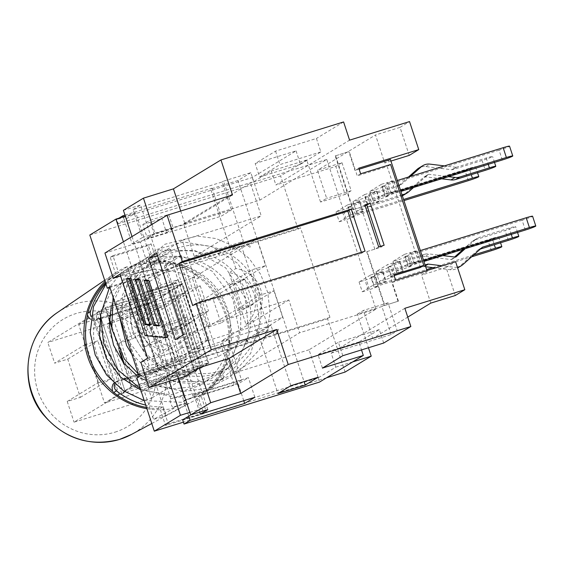 <?xml version="1.0" encoding="UTF-8"?>
<svg xmlns="http://www.w3.org/2000/svg" width="564" height="564" viewBox="0 0 564 564"><rect width="100%" height="100%" fill="white"/><g stroke="black" fill="none" stroke-linecap="round" stroke-linejoin="round"><path stroke-width="0.42" stroke-dasharray="2.82 2.11" d="M149.157 324.913L161.727 363.167L174.227 359.296L174.84 358.923L162.263 320.669L149.157 324.913L119.067 343.215L132.18 339.154L162.876 320.479L175.453 358.732L144.758 377.408L131.645 381.468L119.067 343.215M131.645 381.468L161.727 363.167M162.263 320.669L162.876 320.479M97.917 382.942L110.417 379.064L97.84 340.811L85.347 344.689L85.954 344.315L98.531 382.568L97.917 382.942L104.53 403.048L118.116 394.786L92.313 316.319L168.622 292.674L194.418 371.14L118.116 394.786M98.531 382.568L97.924 382.759L85.347 344.505L85.954 344.315M85.347 344.505L54.652 363.181L67.758 359.12L80.335 397.373L67.229 401.434L97.924 382.759M80.335 397.373L110.417 379.064M208.821 363.315L176.32 373.382L183.455 395.075L183.039 395.04C181.432 395.836 185.373 406.214 186.078 403.041L186.522 404.409A75.082 72.312 58.7 0 0 192.796 401.427A75.082 72.312 58.7 0 0 198.521 397.98L198.14 396.809A73.898 71.177 58.7 0 0 227.786 350.519A73.898 71.177 58.7 0 0 153.916 262.295L153.528 261.132A75.082 72.312 58.7 0 0 139.907 262.634L149.397 291.489L173.106 284.136L173.825 286.315L182.609 283.593L208.821 363.315L200.587 368.32L197.943 369.209L194.495 371.302L196.695 370.689L170.49 290.968L168.283 291.581L194.495 371.302M146.506 407.469A73.898 71.177 58.7 0 0 159.986 408.632L165.513 425.446L203.667 413.624L198.521 397.98A75.082 72.312 58.7 0 0 226.171 314.014A75.082 72.312 58.7 0 0 153.528 261.132L148.388 245.481L110.234 257.304L115.761 274.118A73.898 71.177 58.7 0 0 105.468 282.649M109.219 320.197L108.048 316.651L108.662 316.46L105.898 308.057L144.053 296.234L143.129 293.428L149.397 291.489L150.109 293.661L173.825 286.315L174.029 286.942L182.207 284.411L208.003 362.878L199.825 365.409L200.749 368.207L177.04 375.561L170.772 377.499L169.849 374.7L131.694 386.523L128.93 378.113L128.317 378.303L123.051 362.278M185.767 403.507L186.078 403.041L173.536 406.926C172.838 410.099 168.897 399.714 170.504 398.924L170.92 398.959L163.786 377.267L143.757 389.456L153.57 419.313L173.987 408.294L173.536 406.926L173.176 407.412M170.504 398.924L183.455 395.075L170.504 398.924M150.109 293.661L130.08 305.85L117.545 309.735L137.574 297.545L127.372 266.518A75.082 72.312 58.7 0 0 115.373 272.955A75.082 72.312 58.7 0 0 114.852 273.307A75.082 72.312 58.7 0 0 105.059 281.394M146.922 408.724A75.082 72.312 58.7 0 0 160.366 409.802A75.082 72.312 58.7 0 0 173.987 408.294M168.283 291.581L171.731 289.487L197.943 369.209M171.731 289.487L174.375 288.599L200.587 368.32M121.81 393.827L125.264 391.726L99.052 312.005L95.598 314.106L121.81 393.827L119.166 394.715L74.046 422.168L151.575 398.142L144.758 377.408M95.598 314.106L92.961 314.987L119.166 394.715M125.264 391.726L123.058 392.347L96.846 312.625L99.052 312.005M182.609 283.593L174.375 288.599M196.695 370.689L151.575 398.142M163.786 377.267L131.292 387.334L123.058 392.347M143.757 389.456L156.291 385.572L176.32 373.382M100.307 319.048L108.048 316.651L105.08 307.613L96.846 312.625M119.194 350.554L111.432 326.93M131.292 387.334L128.317 378.303L115.373 382.314A5.915 5.696 58.7 0 0 114.908 382.484M105.08 307.613L137.574 297.545M92.961 314.987L47.834 342.447L54.652 363.181M170.49 290.968L125.363 318.42L47.834 342.447M175.453 358.732L174.84 358.923M67.758 359.12L97.84 340.811M132.18 339.154L125.363 318.42M67.229 401.434L74.046 422.168M186.522 404.409L166.105 415.428L156.291 385.572M166.105 415.428A73.849 71.127 -121.3 0 1 159.936 417.663A73.849 71.127 -121.3 0 1 153.57 419.313M127.372 266.518L107.724 279.878L117.545 309.735M107.724 279.878A73.849 71.127 -121.3 0 1 120.266 275.993L139.907 262.634M130.08 305.85L120.266 275.993M94.625 320.789A5.915 5.696 58.7 0 0 95.105 320.662L99.624 319.259M114.654 383.767A5.915 5.696 -121.3 0 1 116.861 381.215L114.908 382.477C97.523 365.211 90.762 344.646 94.632 320.789L90.621 319.323M85.347 344.689L78.734 324.582L155.044 300.936L161.649 321.043M155.044 300.936L168.622 292.674M174.227 359.296L180.84 379.403L194.418 371.14M114.471 382.667L113.928 383.09M142.297 237.599L132.11 243.796L124.277 219.974L134.465 213.777L142.297 237.599L231.437 209.977L222.223 181.953L133.076 209.575L134.465 213.777L135.818 212.952L125.335 216.202M218.367 253.243L218.705 253.039L219.622 255.837L219.283 256.042L218.367 253.243L131.151 280.167A78.333 75.442 58.7 0 0 130.298 282.916L129.96 283.121L157.962 368.285A78.333 75.442 58.7 0 0 160.296 370.047L247.85 342.919L246.926 340.113L176.067 362.074L170.772 345.958L163.976 350.089L146.936 298.243A29.941 28.842 58.7 0 0 139.104 329.235A29.941 28.842 58.7 0 0 163.976 350.089M124.982 215.124L212.036 188.15L210.682 188.975L230.493 249.225L241.392 245.848L230.528 252.46L219.622 255.837M212.036 188.15L221.25 216.174L231.437 209.977M318.096 377.253L309.065 349.793L375.955 309.093L326.753 159.45L259.863 200.142L183.554 223.788L194.34 256.578L243.394 241.378L223.584 181.129L222.223 181.953M243.394 241.378L230.493 249.225M188.771 416.14L183.702 400.729L185.062 399.904L161.107 327.042L168.58 322.495L192.536 395.357L193.889 394.532L199.677 412.129M193.889 394.532L248.393 377.64L238.212 383.837L243.754 400.701M254.843 397.26L248.393 377.64M130.813 280.371A78.333 75.442 58.7 0 0 129.96 283.121M168.58 322.495L186.86 316.834L179.394 321.374L189.99 353.6L220.757 344.068L234.116 384.704L241.589 380.157L228.23 339.521L197.456 349.06L186.86 316.834M241.589 380.157L192.536 395.357M161.107 327.042L179.394 321.374M185.062 399.904L234.116 384.704M183.702 400.729L238.212 383.837M130.298 282.916L158.301 368.08A78.333 75.442 58.7 0 0 160.641 369.843L160.296 370.047M246.926 340.113L258.164 336.532L269.035 329.919L258.129 333.296L277.939 393.552M258.129 333.296L271.03 325.449L221.976 340.649L232.756 373.439L299.646 332.739L288.867 299.956L209.836 324.441L182.193 240.37L261.224 215.878L250.444 183.096L183.554 223.788M290.841 385.698L271.03 325.449M123.248 216.851L124.277 219.974L118.165 223.696L207.305 196.075L253.638 181.714L271.291 170.97L275.902 184.985L349.581 140.154M118.919 218.19L116.783 219.495L118.165 223.696M190.914 414.843L200.319 409.119L135.818 212.952M207.813 409.605L181.086 328.333L191.957 321.727L174.812 327.035L163.948 333.648L178.668 378.416M132.025 236.556L150.13 291.609L160.994 285.003L178.132 279.688L191.957 321.727M178.132 279.688L167.268 286.3L140.549 205.028L123.41 210.344M133.076 209.575L140.549 205.028M404.867 308.296L331.181 353.127L335.791 367.143L318.131 377.88L182.658 419.863M383.689 343.039L379.269 329.587L358.894 341.988L361.503 349.92M361.362 252.305L361.658 253.222L365.056 251.156M361.658 253.222L192.691 305.582M364.866 204.901L361.059 207.214L352.881 209.745L365.162 205.818M309.065 349.793L232.756 373.439M375.955 309.093L299.646 332.739M398.431 301.12L384.394 305.589L398.431 301.12L390.415 276.734L394.109 275.592M358.796 168.178L355.398 170.243L349.229 151.469L335.192 155.939L352.881 209.745M335.601 155.692L353.29 209.498M296.058 150.863L300.478 164.314L320.853 151.92L316.432 138.469L275.549 151.138L255.175 163.532L296.058 150.863L252.256 177.512L116.783 219.495M343.596 121.944L316.432 138.469M259.863 200.142L250.832 172.683L223.584 181.129M335.192 155.939L349.229 151.469M150.13 291.609L167.268 286.3M181.086 328.333L163.948 333.648M152.061 224.373L154.959 233.186L140.358 242.069L148.649 267.287L154.085 263.98L160.994 285.003M150.031 324.526L151.582 324.674L150.221 325.097M151.582 324.674L136.615 279.145M158.872 325.379L160.423 325.527L159.055 325.95M160.423 325.527L145.449 279.998M167.529 337.23L146.492 335.206L145.124 335.629M146.492 335.206L127.781 278.292M184.583 376.583L176.292 351.358L140.866 362.342M174.812 327.035L181.728 348.051L176.292 351.358M154.085 263.98L181.333 255.541L208.976 339.613L181.728 348.051M181.333 255.541L164.357 265.87L192 349.941L208.976 339.613M170.772 345.958A29.941 28.842 58.7 0 1 145.893 325.104A29.941 28.842 58.7 0 1 153.725 294.112L148.424 278.003L172.535 263.332L164.357 265.87M148.424 278.003L219.283 256.042M194.34 256.578L261.224 215.878M182.193 240.37L133.64 269.916L120.012 274.132M148.649 267.287L120.618 275.972M380.432 246.39L380.735 247.314L384.133 245.248M420.391 267.449L387.221 166.563L357.245 175.848L355.398 170.243L354.996 170.497L348.82 151.716M390.619 164.498L387.221 166.563M360.636 173.782L357.245 175.848M390.415 276.734L393.806 274.668M170.434 249.21L162.284 254.167L189.003 335.439L197.153 330.476L170.434 249.21L156.806 253.433M157.532 255.64L162.284 254.167M175.376 339.662L189.003 335.439M183.526 334.699L197.153 330.476M153.725 294.112L146.936 298.243M142.826 224.528L161.903 218.62L168.692 214.489L149.615 220.397L142.826 224.528L147.43 238.544L166.507 232.629L161.903 218.62M166.507 232.629L173.296 228.498L168.692 214.489M173.296 228.498L154.219 234.412L149.615 220.397M154.219 234.412L147.43 238.544M132.11 243.796L221.25 216.174M220.757 344.068L228.23 339.521M147.655 358.203L161.283 353.988L209.836 324.441M288.867 299.956L221.976 340.649M176.067 362.074L189.99 353.6M197.456 349.06L200.178 347.403L192 349.941M200.178 347.403L172.535 263.332M247.85 342.919L248.188 342.715L247.265 339.909M322.439 368.102L318.018 354.65L338.386 342.256L342.813 355.708M358.894 341.988L318.018 354.65M379.269 329.587L338.386 342.256M320.853 151.92L279.97 164.589L259.602 176.983L255.175 163.532M300.478 164.314L259.602 176.983M275.549 151.138L279.97 164.589M395.653 280.273L391.846 282.592L427.279 271.608L426.941 270.579M378.684 246.933L375.286 248.999L380.735 247.314M367.115 251.537L375.286 248.999L367.115 251.537L384.803 305.343M366.706 251.784L384.394 305.589M133.64 269.916L161.283 353.988M140.358 242.069L104.932 253.046M154.959 233.186L184.936 223.894L232.474 194.975M180.706 211.014L184.936 223.894M326.753 159.45L250.444 183.096M109.691 286.815L131.151 280.167M218.705 253.039L246.292 244.487L247.702 243.641L246.348 244.473L300.464 227.701L298.081 229.146L109.902 287.457M160.641 369.843L139.174 376.491M250.832 172.683L237.93 180.529L304.045 381.609M398.022 301.366L391.846 282.592M359.134 169.214L354.996 170.497M374.877 249.246L361.059 207.214M105.771 283.565A73.898 71.177 -121.3 0 1 118.475 272.468L112.948 255.654L151.103 243.831L156.63 260.646A73.898 71.177 -121.3 0 1 158.089 260.646L166.063 261.259L172.528 262.535L191.133 270.903L196.491 275.458L198.133 277.678L198.246 278.651L196.279 278.686L177.611 272.123L158.28 269.423L153.429 269.529L125.603 276.064L120.026 274.887L134.112 265.355L158.089 260.646A73.898 71.177 -121.3 0 1 228.025 313.408A73.898 71.177 -121.3 0 1 200.854 395.16L206.382 411.974L168.227 423.797L162.7 406.982A73.898 71.177 -121.3 0 1 145.723 405.086M222.745 374.468A4.434 1.156 72.8 0 1 223.034 379.318A4.434 1.156 72.8 0 1 220.658 375.561A4.434 1.156 72.8 0 1 220.341 370.879A4.434 1.156 72.8 0 1 220.404 370.851A4.434 1.156 72.8 0 1 222.745 374.468M156.63 260.646L153.916 262.295M116.861 381.215A5.915 5.696 -121.3 0 1 118.095 380.658L122.924 379.163M125.709 378.303L135.875 375.152M138.469 374.348L169.799 364.64L173.486 375.85L203.463 366.558L175.82 282.486L145.843 291.778L149.53 302.988L110.572 315.057M109.522 315.382L100.343 318.23M99.75 318.413L97.819 319.005A5.915 5.696 -121.3 0 1 91.079 316.298M169.799 364.64L167.085 366.29L169.849 374.7L199.825 365.409L174.029 286.942L144.053 296.234L146.816 304.638L149.53 302.988M145.843 291.778L143.129 293.428M175.82 282.486L173.106 284.136M203.463 366.558L200.749 368.207M173.486 375.85L170.772 377.499M124.214 363.759L128.93 378.113L167.085 366.29M162.7 406.982L159.986 408.632M168.227 423.797L165.513 425.446M206.382 411.974L203.667 413.624M200.854 395.16L198.14 396.809M151.103 243.831L148.388 245.481M112.948 255.654L110.234 257.304M118.475 272.468L115.761 274.118M146.816 304.638L110.565 315.868M109.444 316.221L108.662 316.46L109.289 318.371M253.243 304.215L248.491 307.105L240.201 281.887L244.952 278.99L253.243 304.215L242.344 307.591L237.592 310.482L229.301 285.264L234.053 282.374L242.344 307.591M240.201 281.887L237.472 282.726L212.684 297.806L220.982 323.031L245.77 307.951L237.592 310.482M220.982 323.031L207.355 327.254L199.064 302.029L252.03 269.803L265.658 265.581L242.231 279.836L234.053 282.374M248.491 307.105L245.77 307.951L273.949 290.805L260.321 295.028L207.355 327.254M212.684 297.806L199.064 302.029M244.952 278.99L242.231 279.836L237.472 282.726L229.301 285.264M260.321 295.028L252.03 269.803M273.949 290.805L282.705 317.426L206.396 341.072L197.64 314.451L144.673 346.677L136.382 321.452L189.349 289.226L200.248 285.849L147.282 318.075L155.572 343.3L208.539 311.074L197.64 314.451M218.19 356.681L192.387 278.207L116.085 301.86L141.881 380.326L218.19 356.681L282.705 317.426M192.387 278.207L256.902 238.96L265.658 265.581M136.382 321.452L147.282 318.075M144.673 346.677L155.572 343.3M200.248 285.849L208.539 311.074M189.349 289.226L180.593 262.605L256.902 238.96M116.085 301.86L180.593 262.605M141.881 380.326L206.396 341.072M149.093 365.733L130.672 309.685L185.175 292.801L203.604 348.848L149.093 365.733L138.913 371.93L193.417 355.045L203.604 348.848M193.417 355.045L174.988 298.998L120.484 315.882L130.672 309.685M120.484 315.882L138.913 371.93M174.988 298.998L185.175 292.801M120.865 353.579L110.981 323.524M124.905 390.655L201.214 367.009L175.411 288.542L99.109 312.188L124.905 390.655L131.694 386.523M201.214 367.009L208.003 362.878M99.109 312.188L105.898 308.057M175.411 288.542L182.207 284.411M186.628 359.176L132.117 376.061L113.695 320.014L168.199 303.129L186.628 359.176L179.831 363.308L161.41 307.26L168.199 303.129M161.41 307.26L106.899 324.152L125.328 380.199L132.117 376.061M125.328 380.199L179.831 363.308M106.899 324.152L113.695 320.014M180.84 379.403L104.53 403.048M78.734 324.582L92.313 316.319M247.702 243.641A79.461 76.535 -121.3 0 1 251.135 246.327L249.774 247.152A79.461 76.535 58.7 0 0 246.348 244.473M136.798 377.936L327.571 318.822L329.947 317.377L300.464 227.701M329.947 317.377L275.831 334.149A79.461 76.535 58.7 0 0 277.023 330.032L278.383 329.2A79.461 76.535 -121.3 0 1 277.185 333.317L275.782 334.163L248.188 342.715M277.185 333.317L275.831 334.149M89.81 235.019L280.576 175.905L306.724 159.993L311.328 174.008L275.902 184.985M306.724 159.993L271.291 170.97M391.141 334.551L381.927 306.527L388.039 302.805L397.253 330.828L391.141 334.551L331.181 353.127M335.791 367.143L352.69 361.905M381.927 306.527L357.4 314.127L368.454 347.762M247.652 243.662A78.333 75.442 -121.3 0 1 251.135 246.327M278.383 329.2A78.333 75.442 -121.3 0 1 277.135 333.338M298.081 229.146L280.576 175.905M345.076 372.071L327.571 318.822M326.542 377.809L183.413 422.161M320.542 202.032L311.328 174.008L335.855 166.408L341.967 162.686L317.44 170.286L326.655 198.309L320.542 202.032L345.069 194.432L335.855 166.408M189.828 412.369L200.319 409.119M169.285 381.32L123.417 241.801M249.774 247.152A78.333 75.442 58.7 0 0 246.292 244.487M275.782 334.163A78.333 75.442 58.7 0 0 277.023 330.032M252.256 177.512L253.638 181.714M318.131 377.88L319.513 382.089M425.037 256.409A11.823 11.386 58.7 0 0 420.37 256.824L424.445 254.35A11.823 11.386 -121.3 0 1 429.112 253.934L425.037 256.409L451.01 259.553A1.48 1.424 58.7 0 0 452.095 259.214L454.57 257.015M442.86 255.598L429.112 253.934M424.445 254.35L391.966 264.41L399.848 261.259A8.869 0.564 161.8 0 0 393.496 262.824L387.581 264.65L376.04 271.679L381.955 269.846A8.869 0.564 161.8 0 0 391.021 266.631L387.891 266.892L420.37 256.824M425.298 265.595L423.592 266.631L391.12 276.698L394.25 276.438A8.869 0.564 -18.2 0 1 385.177 279.652L379.262 281.485L390.81 274.464L396.725 272.631A8.869 0.564 -18.2 0 1 403.07 271.065L395.195 274.217L391.966 264.41M395.195 274.217L425.087 264.953M457.411 267.181A11.823 11.386 -121.3 0 1 454.224 267.244L442.338 265.806M475.445 239.756L505.14 230.556A8.869 0.564 161.8 0 0 515.595 226.552A8.869 0.564 161.8 0 0 509.214 228.082L479.52 237.282L475.445 239.756A11.823 11.386 58.7 0 0 472.984 240.87A11.823 11.386 58.7 0 0 471.391 242.048L475.466 239.566A11.823 11.386 -121.3 0 1 477.059 238.389A11.823 11.386 -121.3 0 1 479.52 237.282M475.466 239.566L465.251 248.653M482.234 247.377L478.159 249.852A1.48 1.424 -121.3 0 1 478.667 249.57L482.157 247.448M478.159 249.852L458.87 267.026A11.823 11.386 -121.3 0 1 457.277 268.203A11.823 11.386 -121.3 0 1 450.15 269.726L435.443 267.942M423.592 266.631A1.48 1.424 -121.3 0 1 424.177 266.582L425.383 265.848M425.686 266.765L424.177 266.582M463.277 249.267L471.391 242.048M413.546 187.481L427.977 174.636A1.48 1.424 -121.3 0 1 429.07 174.304L448.493 176.652M441.598 178.788L424.995 176.779A1.48 1.424 58.7 0 0 423.902 177.117L404.614 194.284L408.689 191.809M451.827 169.75L455.902 167.275A1.48 1.424 58.7 0 0 456.48 167.219L486.175 158.019A8.869 0.564 -18.2 0 1 492.562 156.489A8.869 0.564 -18.2 0 1 482.1 160.5L452.406 169.701A1.48 1.424 -121.3 0 1 451.827 169.75L425.855 166.606A11.823 11.386 58.7 0 0 418.728 168.128M455.902 167.275L444.439 165.887M410.43 176.426L401.913 183.998L397.839 186.48A1.48 1.424 -121.3 0 1 397.331 186.769L364.859 196.829L367.989 196.568A8.869 0.564 -18.2 0 1 358.916 199.783L353.008 201.616L356.229 211.422L367.777 204.401L364.548 194.594L353.008 201.616M364.548 194.594L370.463 192.761A8.869 0.564 -18.2 0 1 376.815 191.196L368.934 194.347L401.406 184.287A1.48 1.424 58.7 0 0 401.913 183.998M368.934 194.347L372.155 204.161L380.037 201.01A8.869 0.564 161.8 0 0 373.685 202.568L367.777 204.401M402.054 194.897L372.155 204.161M364.859 196.829L368.08 206.636L400.56 196.575A11.823 11.386 58.7 0 0 402.365 195.835M403.02 195.468A11.823 11.386 58.7 0 0 404.614 194.284M408.456 177.033L397.839 186.48M356.229 211.422L362.144 209.596A8.869 0.564 161.8 0 0 371.211 206.375L368.08 206.636M367.989 196.568L371.211 206.375M376.815 191.196L380.037 201.01M480.359 249.041L478.667 249.57M391.12 276.698L387.891 266.892M376.04 271.679L379.262 281.485M394.25 276.438L391.021 266.631M403.07 271.065L399.848 261.259M390.81 274.464L387.581 264.65M388.194 196.046A8.869 0.564 -18.2 0 1 379.128 199.261L375.899 189.455A8.869 0.564 161.8 0 0 384.965 186.24L388.194 196.046L385.064 196.307L400.905 191.4M369.984 191.288L373.206 201.094L384.754 194.072L381.525 184.266L369.984 191.288L375.899 189.455M381.525 184.266L387.447 182.433L390.669 192.239A8.869 0.564 -18.2 0 1 397.021 190.674L393.792 180.868A8.869 0.564 161.8 0 0 387.447 182.433M393.792 180.868L385.91 184.019L397.317 180.487M502.305 159.979L499.077 150.172A8.869 0.564 161.8 0 0 509.539 146.161M499.077 150.172L381.835 186.501L384.965 186.24M397.021 190.674L389.139 193.833L400.539 190.294M384.754 194.072L390.669 192.239M373.206 201.094L379.128 199.261M389.139 193.833L385.91 184.019M385.064 196.307L381.835 186.501M411.226 266.109A8.869 0.564 -18.2 0 1 402.16 269.324L398.931 259.518A8.869 0.564 161.8 0 0 407.998 256.303L411.226 266.109L408.096 266.37L423.938 261.456M393.016 261.351L396.238 271.157L407.786 264.135L404.557 254.322L393.016 261.351L398.931 259.518M404.557 254.322L410.479 252.489L413.701 262.302A8.869 0.564 -18.2 0 1 420.053 260.737L416.831 250.931A8.869 0.564 161.8 0 0 410.479 252.489M416.831 250.931L408.942 254.082L420.349 250.55M525.338 230.034L522.116 220.228A8.869 0.564 161.8 0 0 532.578 216.216M522.116 220.228L404.867 256.557L407.998 256.303M420.053 260.737L412.171 263.889L423.578 260.356M407.786 264.135L413.701 262.302M396.238 271.157L402.16 269.324M412.171 263.889L408.942 254.082M408.096 266.37L404.867 256.557M354.234 216.703A8.869 0.564 -18.2 0 1 345.168 219.918L341.946 210.111A8.869 0.564 161.8 0 0 351.012 206.896L354.234 216.703L351.104 216.964L403.93 200.601M336.024 211.944L339.253 221.758L350.794 214.729L347.572 204.922L336.024 211.944L341.946 210.111M347.572 204.922L353.487 203.089L356.716 212.896A8.869 0.564 -18.2 0 1 363.068 211.338L359.839 201.524A8.869 0.564 161.8 0 0 353.487 203.089M359.839 201.524L351.957 204.683L469.199 168.347L471.278 174.664M468.353 180.635L465.124 170.829A8.869 0.564 161.8 0 0 475.586 166.817A8.869 0.564 161.8 0 0 469.199 168.347M465.124 170.829L347.882 207.157L351.012 206.896M363.068 211.338L355.179 214.489L403.563 199.494M350.794 214.729L356.716 212.896M339.253 221.758L345.168 219.918M355.179 214.489L351.957 204.683M351.104 216.964L347.882 207.157M377.274 286.766A8.869 0.564 -18.2 0 1 368.207 289.981L364.978 280.174A8.869 0.564 161.8 0 0 374.045 276.959L377.274 286.766L374.144 287.027L471.624 256.817M359.064 282.007L362.285 291.814L373.833 284.792L370.604 274.985L359.064 282.007L364.978 280.174M370.604 274.985L376.526 273.145L379.748 282.959A8.869 0.564 -18.2 0 1 386.1 281.394L382.871 271.587A8.869 0.564 161.8 0 0 376.526 273.145M382.871 271.587L374.989 274.738L492.231 238.41L494.311 244.72M491.385 250.698L488.163 240.884A8.869 0.564 161.8 0 0 498.618 236.88A8.869 0.564 161.8 0 0 492.231 238.41M488.163 240.884L370.915 277.22L374.045 276.959M386.1 281.394L378.218 284.545L426.603 269.557M432.814 267.625L473.725 254.949M373.833 284.792L379.748 282.959M362.285 291.814L368.207 289.981M378.218 284.545L374.989 274.738M374.144 287.027L370.915 277.22M246.08 324.547A29.941 28.842 58.7 0 0 253.906 293.562A29.941 28.842 58.7 0 0 229.033 272.708L246.08 324.547L252.869 320.415A29.941 28.842 58.7 0 0 260.695 289.431A29.941 28.842 58.7 0 0 235.822 268.57L229.033 272.708M258.164 336.532L252.869 320.415M235.822 268.57L230.528 252.46M241.392 245.848L269.035 329.919M237.93 180.529L210.682 188.975M397.253 330.828L372.726 338.428L407.765 317.116M430.783 303.108L421.569 275.084L427.279 271.608M357.4 314.127L363.512 310.404L372.726 338.428M390.422 159.513L384.719 162.989L375.504 134.965L317.44 170.286M455.31 295.508L446.103 267.484L421.569 275.084M446.103 267.484L455.606 261.696M390.93 161.064L384.719 162.989M409.245 155.389L400.031 127.365L375.504 134.965M400.031 127.365L409.534 121.577M388.039 302.805L363.512 310.404M341.967 162.686L351.182 190.71L345.069 194.432M351.182 190.71L326.655 198.309M57.45 312.505A71.424 68.794 -121.3 0 1 156.27 335.876A71.424 68.794 -121.3 0 1 131.602 434.379M114.993 432.165A62.555 60.249 58.7 0 0 135.691 327.726A62.555 60.249 58.7 0 0 35.793 358.683A62.555 60.249 58.7 0 0 114.993 432.165M118.095 380.658L115.373 382.314M97.819 319.005L95.105 320.662M451.01 259.553L455.085 257.078M511.287 234.391L509.214 228.082M458.87 267.026L462.945 264.544M450.15 269.726L454.224 267.244M452.095 259.214L455.754 256.994M424.995 176.779L429.07 174.304M486.175 158.019L488.255 164.335M397.331 186.769L401.406 184.287M402.266 195.539L400.56 196.575M423.902 177.117L427.977 174.636M456.48 167.219L452.406 169.701M482.1 160.5L485.329 170.307M425.855 166.606L429.93 164.131M358.916 199.783L362.144 209.596M370.463 192.761L373.685 202.568M508.361 240.37L505.14 230.556M385.177 279.652L381.955 269.846M396.725 272.631L393.496 262.824M151.786 423.515L192.796 401.427M104.678 280.252L114.852 273.307M185.88 403.464L173.049 407.441M183.074 395.026L170.61 398.889M166.063 261.245L132.857 264.904L105.947 284.108M144.257 400.616L181.509 402.273L210.929 388.526L231.536 363.336L239.326 331.413L232.925 299.019L212.339 271.319L182.242 256.148L149.361 256.641L121.126 272.602L109.409 287.612M140.302 388.582L142.77 389.851L177.004 397.676L210.591 389.266L236.33 365.958L249.048 333.423L245.079 297.729L225.621 267.808L195.172 250.635L161.163 250.021L130.813 266.857L113.089 297.157M138.37 374.031L159.725 386.523L183.808 391.395L208.067 388.258L229.774 377.302L250.733 353.311L259.63 322.425L254.956 290.474L237.634 263.332L212.572 246.806L183.681 241.991L155.932 249.718L134.218 268.485L122.078 296.128L122.91 327.021M126.703 338.555L148.318 367.566L176.736 382.54L208.483 384.281L237.881 372.607L259.553 349.567L267.181 331.59L270.036 312.061L267.752 292.483L260.547 274.146L248.992 258.312L233.813 246.151L216.026 238.551L197.069 236.069L164.801 244.297L140.168 266.687L128.536 298.342L132.491 332.443L146.851 356.864L169.017 374.27L195.715 382.131L223.034 379.318M153.429 269.536C142.283 270.713 133.414 273.427 126.822 277.678L110.452 292.709L100.752 313.45M220.404 370.851C191.668 380.651 155.565 364.104 143.073 334.896C128.98 306.421 139.9 268.795 166.183 253.737C195.976 234.222 240.722 248.491 255.069 283.001C269.211 312.414 257.917 351.034 230.225 366.995C199.226 387.32 152.548 373.051 136.636 338.964C121.789 310.517 131.701 274.055 157.194 259.2C185.464 240.518 229.167 254.145 244.275 288.014C259.306 317.68 248.019 357.174 219.777 373.347L196.984 381.736L172.478 381.088L149.756 371.457L131.856 354.241M119.441 316.46L126.731 286.914L147.028 265.39C174.826 247.067 217.69 259.905 233.32 292.765C249.69 322.812 237.93 363.089 209.293 379.776L192.43 386.855L173.726 388.758L155.17 385.374L138.384 376.971M111.249 306.033L121.048 285.997L137.108 271.418C165.421 253.024 208.955 266.793 223.922 300.661C238.812 330.307 227.489 369.646 199.332 385.79L170.864 394.849L140.774 390.034M482.431 247.229L478.364 249.704M472.984 240.87L477.059 238.389M397.641 186.628L401.716 184.146M428.175 174.495L424.107 176.969M494.508 162.397L492.562 156.489M451.898 259.362L455.973 256.881M457.277 268.203L457.665 267.963M517.54 232.453L515.595 226.552M475.586 166.817L477.525 172.725M498.618 236.88L500.564 242.781"/><path stroke-width="0.85" d="M105.468 282.649A73.898 71.177 58.7 0 0 87.723 313.281A5.915 5.696 58.7 0 0 87.512 315.043C81.301 344.928 89.641 370.301 112.539 391.162A5.915 5.696 58.7 0 0 113.766 392.481A73.898 71.177 58.7 0 0 146.506 407.469M105.059 281.394A75.082 72.312 58.7 0 0 87.73 356.913A75.082 72.312 58.7 0 0 146.922 408.724M123.051 362.278L119.194 350.554M111.432 326.93L109.219 320.197M99.624 319.259L100.307 319.048M87.512 315.043L88.583 317.328L90.621 319.323M113.928 383.09L112.934 384.373L112.039 387.101L112.539 391.162M199.677 412.129L200.34 414.152L254.843 397.26L244.656 403.457L190.153 420.349L188.771 416.14L182.658 419.863L184.04 424.065L190.153 420.349M243.754 400.701L244.656 403.457M277.939 393.552L290.841 385.698L318.096 377.253L305.194 385.106L277.939 393.552M123.248 216.851L122.896 215.772L118.919 218.19M178.668 378.416L190.667 414.914L207.813 409.605L200.34 414.152M184.04 424.065L319.513 382.089L363.315 355.44L322.439 368.102L342.813 355.708L383.689 343.039L410.853 326.514L404.867 308.296L464.821 289.72L455.31 295.508L430.783 303.108L407.765 317.116M361.503 349.92L363.315 355.44M351.238 209.124L365.056 251.156L196.089 303.517L192.691 305.582L178.873 263.543L182.271 261.477L351.238 209.124L347.84 211.19L361.362 252.305M347.84 211.19L178.873 263.543M370.315 203.209L384.133 245.248L378.684 246.933L364.866 204.901L370.315 203.209L365.162 205.818M464.821 289.72L455.606 261.696L395.653 280.273L393.806 274.668L423.783 265.383L390.619 164.498L360.636 173.782L358.796 168.178L418.749 149.601L409.534 121.577L349.581 140.154L343.596 121.944L220.954 159.943L232.474 194.975L167.064 215.244L182.271 261.477M220.954 159.943L173.423 188.862L143.439 198.154L123.41 210.344L132.025 236.556M143.439 198.154L152.061 224.373M144.751 324.568L150.221 325.097L135.254 279.568L138.617 279.892L153.584 325.421L159.055 325.95L144.088 280.421L147.451 280.738L166.168 337.653L145.124 335.629L126.414 278.715L129.783 279.039L144.751 324.568L146.111 324.152L150.031 324.526M138.617 279.892L139.978 279.469L136.615 279.145L135.254 279.568M139.978 279.469L154.952 324.998L153.584 325.421M154.952 324.998L158.872 325.379M147.451 280.738L148.818 280.322L145.449 279.998L144.088 280.421M148.818 280.322L167.529 337.23L166.168 337.653M129.783 279.039L131.144 278.616L127.781 278.292L126.414 278.715M131.144 278.616L146.111 324.152M196.089 303.517L211.296 349.758L276.698 329.489L229.16 358.408L199.184 367.7L210.703 402.731L190.667 414.914M199.184 367.7L184.583 376.583L149.157 387.56L140.866 362.342L147.655 358.203L120.012 274.132L113.223 278.263L104.932 253.046L167.064 215.244M120.618 275.972L113.223 278.263M366.917 205.275L380.432 246.39M423.783 265.383L420.391 267.449L394.109 275.592M148.656 258.39L156.806 253.433L183.526 334.699L175.376 339.662L148.656 258.39L157.532 255.64M122.896 215.772L124.982 215.124M276.698 329.489L288.218 364.52L240.68 393.439L210.703 402.731M410.853 326.514L288.218 364.52M211.296 349.758L149.157 387.56M173.423 188.862L180.706 211.014M229.16 358.408L240.68 393.439M109.902 287.457L107.315 288.26L109.691 286.815L139.174 376.491L136.798 377.936L154.303 431.185L180.452 415.273L189.828 412.369M190.914 414.843L188.771 416.14M304.045 381.609L305.194 385.106M359.134 169.214L390.422 159.513L426.941 270.579M145.723 405.086A73.898 71.177 -121.3 0 1 116.48 390.824A5.915 5.696 -121.3 0 1 114.654 383.767M122.924 379.163L125.709 378.303M135.875 375.152L138.469 374.348M110.572 315.057L109.522 315.382M100.343 318.23L99.75 318.413M91.079 316.298A5.915 5.696 -121.3 0 1 90.444 311.631A73.898 71.177 -121.3 0 1 105.771 283.565M110.565 315.868L109.444 316.221M124.214 363.759L120.865 353.579M110.981 323.524L109.289 318.371M352.69 361.905L371.218 356.159L345.076 372.071L326.542 377.809M368.454 347.762L371.218 356.159M125.335 216.202L115.951 219.107L89.81 235.019L107.315 288.26M183.413 422.161L154.303 431.185M180.452 415.273L169.285 381.32M123.417 241.801L115.951 219.107M465.251 248.653L456.17 256.74A1.48 1.424 -121.3 0 1 455.085 257.078L442.86 255.598M425.087 264.953L427.667 264.156L425.298 265.595M442.338 265.806L428.252 264.1A1.48 1.424 58.7 0 0 427.667 264.156M482.157 247.448L482.742 247.088A1.48 1.424 58.7 0 0 482.234 247.377L462.945 264.544A11.823 11.386 -121.3 0 1 461.352 265.722A11.823 11.386 -121.3 0 1 457.411 267.181M482.742 247.088L512.436 237.888A8.869 0.564 -18.2 0 1 518.824 236.358A8.869 0.564 -18.2 0 1 508.361 240.37L480.359 249.041M435.443 267.942L425.686 266.765M454.57 257.015L463.277 249.267M450.967 179.923A11.823 11.386 58.7 0 0 455.634 179.507L485.329 170.307A8.869 0.564 161.8 0 0 495.791 166.295A8.869 0.564 161.8 0 0 489.404 167.825L459.709 177.033A11.823 11.386 -121.3 0 1 455.042 177.441L450.967 179.923L441.598 178.788M448.493 176.652L455.042 177.441M444.439 165.887L429.93 164.131A11.823 11.386 58.7 0 0 422.803 165.654A11.823 11.386 58.7 0 0 421.209 166.831L410.43 176.426M413.546 187.481L408.689 191.809A11.823 11.386 -121.3 0 1 407.095 192.987A11.823 11.386 -121.3 0 1 404.635 194.094L402.054 194.897M402.365 195.835A11.823 11.386 58.7 0 0 403.02 195.468L407.095 192.987M422.803 165.654L418.728 168.128A11.823 11.386 58.7 0 0 417.134 169.313L408.456 177.033M397.317 180.487L503.151 147.69L506.38 157.497A8.869 0.564 -18.2 0 1 512.768 155.967A8.869 0.564 -18.2 0 1 502.305 159.979L400.905 191.4M512.768 155.967L509.539 146.161A8.869 0.564 161.8 0 0 503.151 147.69M400.539 190.294L506.38 157.497M420.349 250.55L526.191 217.753L529.413 227.56A8.869 0.564 -18.2 0 1 535.8 226.03A8.869 0.564 -18.2 0 1 525.338 230.034L423.938 261.456M535.8 226.03L532.578 216.216A8.869 0.564 161.8 0 0 526.191 217.753M423.578 260.356L529.413 227.56M403.93 200.601L468.353 180.635A8.869 0.564 -18.2 0 0 478.815 176.624A8.869 0.564 -18.2 0 0 472.428 178.153L403.563 199.494M471.624 256.817L491.385 250.698A8.869 0.564 -18.2 0 0 501.847 246.687A8.869 0.564 -18.2 0 0 495.46 248.216L473.725 254.949M426.603 269.557L432.814 267.625M418.749 149.601L409.245 155.389L390.93 161.064M119.765 439.349A71.424 68.794 -121.3 0 1 35.525 401.547A71.424 68.794 -121.3 0 1 57.45 312.505C23.251 335.058 18.88 386.15 43.632 414.949C64.465 438.891 89.803 447.041 119.653 439.391L131.602 434.379A71.424 68.794 -121.3 0 1 119.765 439.349M116.48 390.824L113.766 392.481M90.444 311.631L87.723 313.281M512.436 237.888L511.287 234.391M425.383 265.848L428.252 264.1M455.754 256.994L456.17 256.74M455.634 179.507L459.709 177.033M488.255 164.335L489.404 167.825M404.635 194.094L402.266 195.539M417.134 169.313L421.209 166.831M471.278 174.664L472.428 178.153M494.311 244.72L495.46 248.216M131.602 434.379L151.786 423.515M57.45 312.505L104.678 280.252M105.947 284.108L93.483 306.647L90.219 332.668L95.189 354.848L106.561 374.926L123.361 390.697L144.257 400.616M109.409 287.612L100.625 314.613L103.635 343.406L117.531 369.582L140.302 388.582M113.089 297.157L111.764 328.897L124.291 358.901L138.37 374.031M122.91 327.021L126.703 338.555M131.856 354.241L126.576 345.506L119.441 316.46M138.384 376.971L123.565 362.941L113.583 345.231L109.31 325.618L111.249 306.033M140.774 390.034L120.795 377.288L106.497 358.542L99.511 336.292L100.752 313.45M495.791 166.295L494.508 162.397M457.665 267.963L461.352 265.722M518.824 236.358L517.54 232.453M477.525 172.725L478.815 176.624M500.564 242.781L501.847 246.687"/></g></svg>
